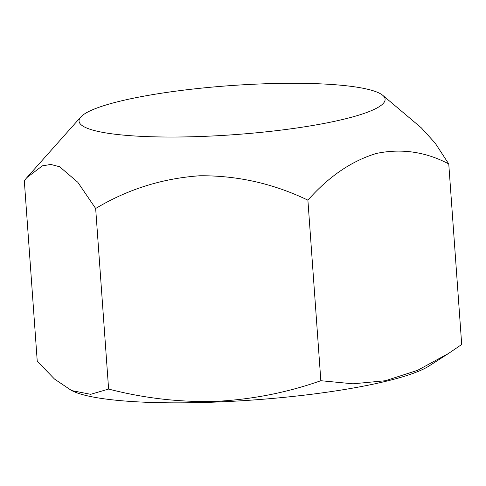 <?xml version="1.0" encoding="UTF-8"?>
<svg xmlns="http://www.w3.org/2000/svg" width="486" height="486" viewBox="0 0 486 486"><rect width="100%" height="100%" fill="white"/><g stroke="black" fill="none" stroke-linecap="round" stroke-linejoin="round"><path stroke-width="0.73" d="M448.608 353.407L429.174 365.915A185.816 29.792 175.9 0 1 216.288 402.056A185.816 29.792 175.9 0 1 73.471 391.412L71.624 390.568L90.657 394.316L108.609 389.067C144.172 398.277 179.935 402.384 215.905 401.381C252.246 399.468 287.226 392.579 320.839 380.714L353.012 383.806L385.331 380.738L417.523 370.35L448.608 353.407L461.7 344.495L448.76 163.934C425.633 151.772 401.558 148.266 376.541 153.418C351.779 160.817 328.901 176.4 307.893 200.153C273.418 183.587 237.368 175.458 199.734 175.768C162.288 178.405 127.599 189.315 95.663 208.506L77.803 182.268L59.644 166.753L50.823 164.456L42.397 165.841L26.845 177.633L24.3 180.64L37.24 361.201L54.511 379.068L71.624 390.568M260.508 83.944A153.424 24.598 175.9 0 1 382.792 95.353A153.424 24.598 175.9 0 1 203.646 136.378A153.424 24.598 175.9 0 1 80.791 116.998A153.424 24.598 175.9 0 1 260.508 83.944M382.792 95.353L421.313 127.842L435.14 143.084L448.76 163.934M95.663 208.506L108.609 389.067M307.893 200.153L320.839 380.714M80.791 116.998L26.852 177.633"/></g></svg>
